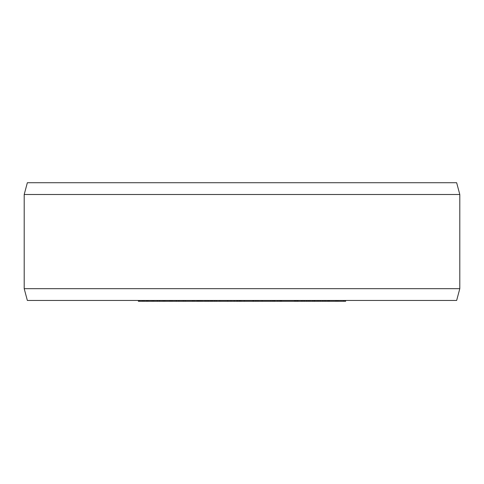 <?xml version="1.0" encoding="UTF-8"?>
<svg xmlns="http://www.w3.org/2000/svg" width="484" height="484" viewBox="0 0 484 484"><rect width="100%" height="100%" fill="white"/><g stroke="black" fill="none" stroke-linecap="round" stroke-linejoin="round"><path stroke-width="0.73" d="M138.357 300.455L138.357 301.278L139.549 301.278L139.549 300.455M142.338 300.455L142.338 301.278L139.549 301.278M143.929 300.455L143.929 301.278L142.338 301.278M146.713 300.455L146.713 301.278L143.929 301.278M147.91 300.455L147.91 301.278L146.713 301.278M345.643 300.455L345.643 301.278L147.91 301.278M152.176 300.455L152.176 301.278M153.749 300.455L153.749 301.278M157.415 300.455L157.415 301.278M159.514 300.455L159.514 301.278M163.181 300.455L163.181 301.278M164.754 300.455L164.754 301.278M170.078 300.455L170.078 301.278M171.953 300.455L171.953 301.278M176.339 300.455L176.339 301.278M178.844 300.455L178.844 301.278M183.23 300.455L183.23 301.278M185.106 300.455L185.106 301.278M192.572 300.455L192.572 301.278M197.115 300.455L197.115 301.278M214.696 300.455L214.696 301.278M212.785 300.455L212.785 301.278M214.854 300.455L214.854 301.278M198.041 300.455L198.041 301.278M198.24 300.455L198.24 301.278M199.142 300.455L199.142 301.278M200.303 300.455L200.303 301.278M201.949 300.455L201.949 301.278M205.137 300.455L205.137 301.278M207.037 300.455L207.037 301.278M208.713 300.455L208.713 301.278M210.637 300.455L210.637 301.278M211.635 300.455L211.635 301.278M216.457 300.455L216.457 301.278M219.809 300.455L219.809 301.278M227.686 300.455L227.686 301.278M230.965 300.455L230.965 301.278M234.31 300.455L234.31 301.278M236.882 300.455L236.882 301.278M239.943 300.455L239.943 301.278M240.941 300.455L240.941 301.278M244.317 300.455L244.317 301.278M252.848 300.455L252.848 301.278M253.695 300.455L253.695 301.278M255.945 300.455L255.945 301.278M257.954 300.455L257.954 301.278M262.11 300.455L262.11 301.278M270.883 300.455L270.883 301.278M272.625 300.455L272.625 301.278M273.823 300.455L273.823 301.278M274.567 300.455L274.567 301.278M274.664 300.455L274.664 301.278M294.611 300.455L294.611 301.278M281.494 300.455L281.494 301.278M279.891 300.455L279.891 301.278M280.738 300.455L280.738 301.278M296.886 300.455L296.886 301.278M297.188 300.455L297.188 301.278M298.017 300.455L298.017 301.278M301.423 300.455L301.423 301.278M302.863 300.455L302.863 301.278M304.375 300.455L304.375 301.278M306.499 300.455L306.499 301.278M308.163 300.455L308.163 301.278M309.905 300.455L309.905 301.278M312.628 300.455L312.628 301.278M313.916 300.455L313.916 301.278M314.679 300.455L314.679 301.278M314.981 300.455L314.981 301.278M325.732 300.455L325.732 301.278M324.165 300.455L324.165 301.278M327.795 300.455L327.795 301.278M328.805 300.455L328.805 301.278M329.283 300.455L329.283 301.278M317.141 300.455L317.141 301.278M318.799 300.455L318.799 301.278M320.426 300.455L320.426 301.278M322.574 300.455L322.574 301.278M336.09 300.455L336.09 301.278M337.88 300.455L337.88 301.278M343.852 300.455L343.852 301.278M192.668 300.455L192.668 301.278M194.06 300.455L194.06 301.278M237.68 300.455L237.68 301.278M239.181 300.455L239.181 301.278M277.804 300.455L277.804 301.278M294.823 300.455L294.823 301.278M295.73 300.455L295.73 301.278M459.8 288.682L456.648 300.455L27.352 300.455L24.2 288.682L459.8 288.682L459.8 194.495L24.2 194.495L24.2 288.682M459.8 194.495L456.648 182.722L27.352 182.722L24.2 194.495"/></g></svg>
